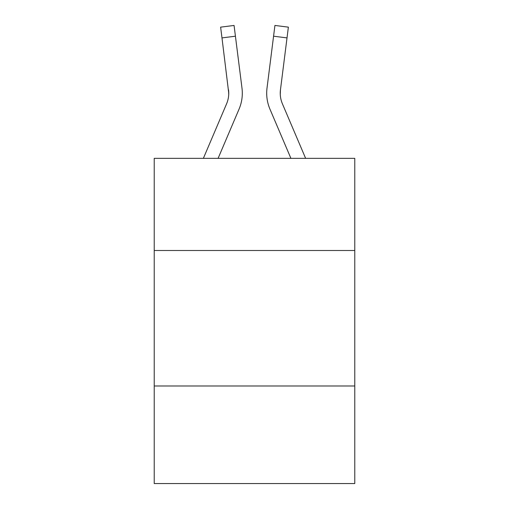 <?xml version="1.0" encoding="UTF-8"?>
<svg xmlns="http://www.w3.org/2000/svg" width="509" height="509" viewBox="0 0 509 509"><rect width="100%" height="100%" fill="white"/><g stroke="black" fill="none" stroke-linecap="round" stroke-linejoin="round"><path stroke-width="0.76" d="M354.773 250.492L354.773 158.35L154.227 158.35L154.227 250.492L354.773 250.492L354.773 483.55L154.227 483.55L154.227 250.492M354.773 385.987L154.227 385.987M239.058 109.123L218.094 158.35L239.058 109.123A40.65 40.65 0 0 0 241.985 88.102L235.425 36.203L221.981 37.901L220.626 27.149L234.07 25.45L235.425 36.203M242.259 95.183L242.303 93.179M241.781 86.479L241.985 88.102L241.781 86.479M269.942 109.123L290.906 158.35L269.942 109.123A40.65 40.65 0 0 1 267.015 88.102L274.93 25.45L288.374 27.149L274.93 25.45L288.374 27.149L287.019 37.901L273.575 36.203M280.274 94.521L280.459 89.8L287.019 37.901M280.459 89.8L280.243 93.255L280.459 89.8A27.098 27.098 0 0 0 282.412 103.817L305.629 158.35M203.371 158.35L226.588 103.817A27.098 27.098 0 0 0 228.757 93.255L221.981 37.901M228.726 94.521L228.541 89.8A27.098 27.098 0 0 1 226.588 103.817A27.098 27.098 0 0 0 228.757 93.255A27.098 27.098 0 0 1 226.588 103.817A27.098 27.098 0 0 0 228.757 93.255A27.098 27.098 0 0 1 226.588 103.817A27.098 27.098 0 0 0 228.757 93.255A27.098 27.098 0 0 1 226.588 103.817A27.098 27.098 0 0 0 228.757 93.255A27.098 27.098 0 0 1 226.588 103.817A27.098 27.098 0 0 0 228.757 93.255A27.098 27.098 0 0 1 226.588 103.817A27.098 27.098 0 0 0 228.757 93.255M266.741 95.183L266.697 93.179M288.374 27.149L274.93 25.45M220.626 27.149L234.07 25.45"/></g></svg>
